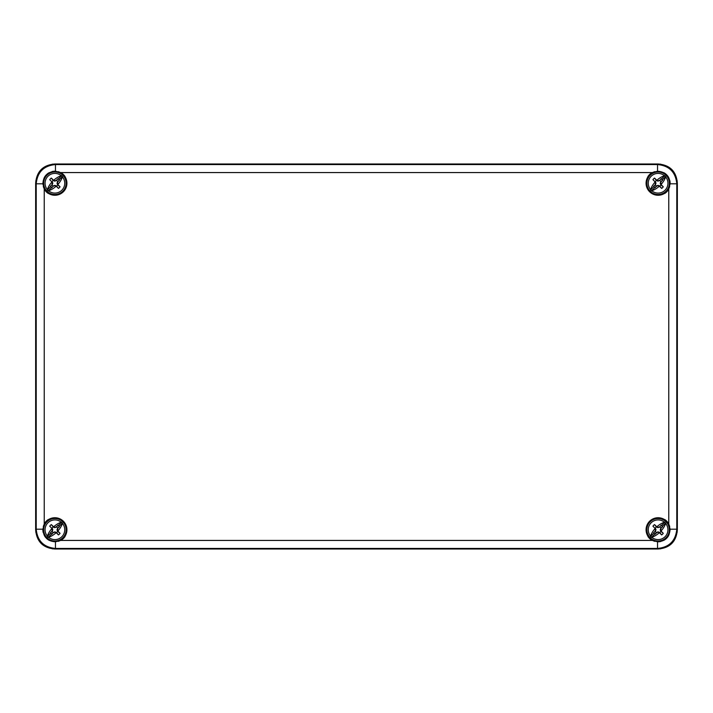 <?xml version="1.0" encoding="UTF-8"?>
<svg xmlns="http://www.w3.org/2000/svg" width="713" height="713" viewBox="0 0 713 713"><rect width="100%" height="100%" fill="white"/><g stroke="black" fill="none" stroke-linecap="round" stroke-linejoin="round"><path stroke-width="1.07" d="M43.992 188.312L43.992 185.906M43.992 180.576L43.992 178.17M64.847 176.191L64.847 178.027M64.847 188.455L64.847 190.014M648.153 190.014L648.153 188.455M648.153 178.027L648.153 176.191M669.008 178.17L669.008 180.576M669.008 185.906L669.008 188.312M64.847 522.986L64.847 524.545M64.847 534.973L64.847 536.809M43.992 534.83L43.992 532.424M43.992 527.094L43.992 524.688M669.008 524.688L669.008 527.094M669.008 532.424L669.008 534.83M648.153 536.809L648.153 534.973M648.153 524.545L648.153 522.986M52.423 548.85L660.577 548.85M35.81 180.763L35.81 532.237M660.577 164.15L52.423 164.15M677.19 532.237L677.19 180.763M668.134 523.128A12.032 12.032 0 0 1 668.767 524.198L670.122 529.198C669.498 537.174 665.3 541.363 657.538 541.782L652.538 540.427A12.032 12.032 0 0 1 651.468 539.794L651.352 539.91A12.192 12.192 0 0 1 647.948 536.506L648.064 536.39A12.032 12.032 0 0 1 664.73 519.724L664.846 519.608A12.192 12.192 0 0 1 668.25 523.012L668.134 523.128M61.532 539.794A12.032 12.032 0 0 1 60.462 540.427L55.462 541.782C47.664 541.327 43.475 537.139 42.878 529.198L44.233 524.198A12.032 12.032 0 0 1 44.866 523.128L44.75 523.012A12.192 12.192 0 0 1 48.154 519.608L48.27 519.724A12.032 12.032 0 0 1 64.936 536.39L65.052 536.506A12.192 12.192 0 0 1 61.648 539.91L61.532 539.794M44.866 189.872A12.032 12.032 0 0 1 44.233 188.802L42.878 183.802C43.333 176.004 47.521 171.815 55.462 171.218L60.462 172.573A12.032 12.032 0 0 1 61.532 173.206L61.648 173.09A12.192 12.192 0 0 1 65.052 176.494L64.936 176.61A12.032 12.032 0 0 1 48.27 193.276L48.154 193.392A12.192 12.192 0 0 1 44.75 189.988L44.866 189.872M651.468 173.206A12.032 12.032 0 0 1 652.538 172.573L657.538 171.218C665.514 171.842 669.703 176.04 670.122 183.802L668.767 188.802A12.032 12.032 0 0 1 668.134 189.872L668.25 189.988A12.192 12.192 0 0 1 664.846 193.392L664.73 193.276A12.032 12.032 0 0 1 648.064 176.61L647.948 176.494A12.192 12.192 0 0 1 651.352 173.09L651.468 173.206M669.703 526.586A12.032 12.032 0 0 0 668.767 524.198L668.767 188.802A12.032 12.032 0 0 0 669.703 186.414M670.122 183.651A12.032 12.032 0 0 0 669.819 180.532M668.651 177.457A12.032 12.032 0 0 0 666.708 174.828M666.209 174.355A12.032 12.032 0 0 0 664.061 172.796M654.926 171.637A12.032 12.032 0 0 0 652.538 172.573L60.462 172.573A12.032 12.032 0 0 0 58.074 171.637M664.73 193.276L664.151 192.697L664.73 193.276M55.4 171.218A12.032 12.032 0 0 0 52.138 171.53M48.974 172.769A12.032 12.032 0 0 0 47.147 174.043M46.318 174.801A12.032 12.032 0 0 0 44.366 177.439M43.297 186.414A12.032 12.032 0 0 0 44.233 188.802L44.233 524.198A12.032 12.032 0 0 0 43.297 526.586M48.849 192.697L48.27 193.276L48.849 192.697M42.878 529.26A12.032 12.032 0 0 0 43.19 532.522M44.429 535.686A12.032 12.032 0 0 0 45.703 537.513M46.461 538.342A12.032 12.032 0 0 0 49.099 540.294M58.074 541.363A12.032 12.032 0 0 0 60.462 540.427L652.538 540.427A12.032 12.032 0 0 0 654.926 541.363M48.27 519.724L48.849 520.303L48.27 519.724M657.689 541.782A12.032 12.032 0 0 0 660.808 541.479M663.883 540.311A12.032 12.032 0 0 0 666.512 538.368M666.985 537.869A12.032 12.032 0 0 0 668.544 535.721M664.151 520.303L664.73 519.724L664.151 520.303M670.122 529.198L676.789 529.198C675.648 540.891 669.231 547.308 657.538 548.449L657.538 541.782M677.35 529.759C676.37 541.613 669.953 548.03 658.099 549.01L54.901 549.01C43.047 548.03 36.63 541.613 35.65 529.759L35.65 183.241C36.63 171.387 43.047 164.97 54.901 163.99L658.099 163.99C669.953 164.97 676.37 171.387 677.35 183.241L677.35 529.759L676.789 529.198L676.789 183.802L670.122 183.802M657.538 171.218L657.538 164.551C669.231 165.692 675.648 172.109 676.789 183.802L677.35 183.241M42.878 183.802L36.211 183.802C37.352 172.109 43.769 165.692 55.462 164.551L55.462 171.218M55.462 541.782L55.462 548.449C43.769 547.308 37.352 540.891 36.211 529.198L42.878 529.198M659.659 532.451L659.454 532.771A17.326 0.909 45 0 0 661.673 534.919A6.283 6.283 0 0 0 663.259 533.333A17.326 0.909 -135 0 0 661.111 531.114L660.862 531.39A3.208 3.208 0 0 1 659.73 532.522L658.046 531.853L656.539 532.451L651.361 537.397L650.568 536.096A9.848 9.848 0 0 1 651.138 522.798A9.848 9.848 0 0 1 664.436 522.228L665.63 523.422A15.365 9.349 -45 0 1 661.067 530.989A17.264 0.9 69.3 0 1 661.111 531.114M659.454 532.771A17.264 0.9 -160.7 0 1 659.329 532.727A15.365 9.349 135 0 1 651.762 537.29L651.361 537.397M650.158 521.818A11.23 11.23 0 0 1 666.04 521.818A11.23 11.23 0 0 1 666.04 537.7A11.23 11.23 0 0 1 650.158 537.7A11.23 11.23 0 0 1 650.158 521.818A11.23 11.23 0 0 0 650.158 537.7A11.23 11.23 0 0 0 666.04 537.7M654.899 533.859L653.571 532.816L655.407 531.319L655.131 528.529A15.365 9.349 135 0 0 650.568 536.096M655.131 528.529A17.264 0.9 -110.7 0 1 655.087 528.404L652.939 526.185A17.326 0.909 45 0 0 655.087 528.404M664.436 522.228A15.365 9.349 -45 0 0 656.86 526.8A17.272 0.9 22.5 0 0 656.744 526.747A17.326 0.909 -135 0 0 654.525 524.599A6.283 6.283 0 0 0 652.939 526.185M660.862 531.39L663.259 533.333M661.673 534.919L659.73 532.522M655.336 528.128A3.208 3.208 0 0 1 656.468 526.996L657.903 527.656L659.73 526.996A3.208 3.208 0 0 1 660.862 528.128L660.193 529.812L660.791 531.319M654.525 524.599L656.468 526.996M659.73 526.996L661.156 525.231L662.627 526.702L660.862 528.128M655.336 531.39A3.208 3.208 0 0 0 656.468 532.522M655.407 531.319L656.005 529.706L655.407 528.199M661.156 525.231L659.65 527.076M656.86 526.8L657.912 527.317L659.525 526.862M655.202 531.185L653.571 532.816M660.791 528.199L661.067 530.989M660.996 528.333L662.627 526.702M659.329 532.727L658.046 532.183L656.673 532.656L655.042 534.287M62.432 523.422A9.848 9.848 0 0 1 61.862 536.72A9.848 9.848 0 0 1 48.564 537.29A15.365 9.349 135 0 0 56.131 532.727A17.264 0.9 -160.7 0 0 56.256 532.771A17.326 0.909 45 0 0 58.475 534.919A6.283 6.283 0 0 0 60.061 533.333A17.326 0.909 -135 0 0 57.913 531.114L57.664 531.39A3.208 3.208 0 0 1 56.532 532.522L54.848 531.853L53.341 532.451L48.163 537.397L47.37 536.096A9.848 9.848 0 0 1 47.94 522.798A9.848 9.848 0 0 1 61.238 522.228L62.432 523.422A15.365 9.349 -45 0 1 57.869 530.989A17.264 0.9 69.3 0 1 57.913 531.114M46.96 521.818A11.23 11.23 0 0 1 62.842 521.818A11.23 11.23 0 0 1 62.842 537.7A11.23 11.23 0 0 1 46.96 537.7A11.23 11.23 0 0 1 46.96 521.818A11.23 11.23 0 0 1 62.842 521.818A11.23 11.23 0 0 1 62.842 537.7M51.701 533.859L50.373 532.816L52.209 531.319L51.933 528.529A15.365 9.349 135 0 0 47.37 536.096M51.933 528.529A17.264 0.9 -110.7 0 1 51.889 528.404L49.741 526.185A17.326 0.909 45 0 0 51.889 528.404M52.138 528.128A3.208 3.208 0 0 1 53.27 526.996L53.546 526.747A17.326 0.909 -135 0 0 51.327 524.599A6.283 6.283 0 0 0 49.741 526.185M53.546 526.747A17.272 0.9 22.5 0 1 53.662 526.8A15.365 9.349 -45 0 1 61.238 522.228M57.664 531.39L60.061 533.333M58.475 534.919L56.532 532.522M53.332 527.059L54.705 527.656L56.532 526.996A3.208 3.208 0 0 1 57.664 528.128L56.995 529.812L57.593 531.319M51.327 524.599L53.27 526.996M56.532 526.996L57.958 525.231L59.429 526.702L57.664 528.128M52.138 531.39A3.208 3.208 0 0 0 53.27 532.522M52.209 531.319L52.807 529.706L52.209 528.199M53.662 526.8L54.714 527.317L56.327 526.862L57.958 525.231M52.004 531.185L50.373 532.816M57.593 528.199L57.869 530.989M57.798 528.333L59.429 526.702M51.844 534.287L53.341 532.451M56.131 532.727L54.848 532.183L53.475 532.656M62.432 176.904A9.848 9.848 0 0 1 61.862 190.202A9.848 9.848 0 0 1 48.564 190.772A15.365 9.349 135 0 0 56.131 186.209A17.264 0.9 -160.7 0 0 56.256 186.253A17.326 0.909 45 0 0 58.475 188.401A6.283 6.283 0 0 0 60.061 186.815A17.326 0.909 -135 0 0 57.913 184.596L57.664 184.872A3.208 3.208 0 0 1 56.532 186.004L54.848 185.335L53.341 185.933L48.163 190.879L47.37 189.578A9.848 9.848 0 0 1 47.94 176.28A9.848 9.848 0 0 1 61.238 175.71L62.432 176.904A15.365 9.349 -45 0 1 57.869 184.471A17.264 0.9 69.3 0 1 57.913 184.596M46.96 175.3A11.23 11.23 0 0 1 62.842 175.3A11.23 11.23 0 0 1 62.842 191.182A11.23 11.23 0 0 1 46.96 191.182A11.23 11.23 0 0 1 46.96 175.3A11.23 11.23 0 0 1 62.842 175.3A11.23 11.23 0 0 1 62.842 191.182M51.701 187.341L50.373 186.298L52.209 184.801L51.933 182.011A15.365 9.349 135 0 0 47.37 189.578M51.933 182.011A17.264 0.9 -110.7 0 1 51.889 181.886L49.741 179.667A17.326 0.909 45 0 0 51.889 181.886M52.138 181.61A3.208 3.208 0 0 1 53.27 180.478L53.546 180.229A17.326 0.909 -135 0 0 51.327 178.081A6.283 6.283 0 0 0 49.741 179.667M53.546 180.229A17.272 0.9 22.5 0 1 53.662 180.282A15.365 9.349 -45 0 1 61.238 175.71M57.664 184.872L60.061 186.815M58.475 188.401L56.532 186.004M53.332 180.541L54.705 181.138L56.532 180.478A3.208 3.208 0 0 1 57.664 181.61L56.995 183.294L57.593 184.801M51.327 178.081L53.27 180.478M56.532 180.478L57.958 178.713L59.429 180.184L57.664 181.61M52.138 184.872A3.208 3.208 0 0 0 53.27 186.004M52.209 184.801L52.807 183.188L52.209 181.681M53.662 180.282L54.714 180.799L56.327 180.344L57.958 178.713M52.004 184.667L50.373 186.298M57.593 181.681L57.869 184.471M57.798 181.815L59.429 180.184M51.844 187.769L53.341 185.933M56.131 186.209L54.848 185.665L53.475 186.138M659.659 185.933L659.454 186.253A17.326 0.909 45 0 0 661.673 188.401A6.283 6.283 0 0 0 663.259 186.815A17.326 0.909 -135 0 0 661.111 184.596L660.862 184.872A3.208 3.208 0 0 1 659.73 186.004L658.046 185.335L656.539 185.933L651.361 190.879L650.568 189.578A9.848 9.848 0 0 1 651.138 176.28A9.848 9.848 0 0 1 664.436 175.71L665.63 176.904A15.365 9.349 -45 0 1 661.067 184.471A17.264 0.9 69.3 0 1 661.111 184.596M659.454 186.253A17.264 0.9 -160.7 0 1 659.329 186.209A15.365 9.349 135 0 1 651.762 190.772L651.361 190.879M650.158 175.3A11.23 11.23 0 0 1 666.04 175.3A11.23 11.23 0 0 1 666.04 191.182A11.23 11.23 0 0 1 650.158 191.182A11.23 11.23 0 0 1 650.158 175.3A11.23 11.23 0 0 0 650.158 191.182A11.23 11.23 0 0 0 666.04 191.182M654.899 187.341L653.571 186.298L655.407 184.801L655.131 182.011A15.365 9.349 135 0 0 650.568 189.578M655.131 182.011A17.264 0.9 -110.7 0 1 655.087 181.886L652.939 179.667A17.326 0.909 45 0 0 655.087 181.886M664.436 175.71A15.365 9.349 -45 0 0 656.86 180.282A17.272 0.9 22.5 0 0 656.744 180.229A17.326 0.909 -135 0 0 654.525 178.081A6.283 6.283 0 0 0 652.939 179.667M660.862 184.872L663.259 186.815M661.673 188.401L659.73 186.004M655.336 181.61A3.208 3.208 0 0 1 656.468 180.478L657.903 181.138L659.73 180.478A3.208 3.208 0 0 1 660.862 181.61L660.193 183.294L660.791 184.801M654.525 178.081L656.468 180.478M659.73 180.478L661.156 178.713L662.627 180.184L660.862 181.61M655.336 184.872A3.208 3.208 0 0 0 656.468 186.004M655.407 184.801L656.005 183.188L655.407 181.681M661.156 178.713L659.65 180.558M656.86 180.282L657.912 180.799L659.525 180.344M655.202 184.667L653.571 186.298M660.791 181.681L661.067 184.471M660.996 181.815L662.627 180.184M659.329 186.209L658.046 185.665L656.673 186.138L655.042 187.769M658.099 163.99L657.538 164.551L55.462 164.551L54.901 163.99M35.65 183.241L36.211 183.802L36.211 529.198L35.65 529.759M54.901 549.01L55.462 548.449L657.538 548.449L658.099 549.01M665.63 523.422A9.848 9.848 0 0 1 665.06 536.72A9.848 9.848 0 0 1 651.762 537.29M664.837 522.121L661.299 525.659M653.999 532.959L650.461 536.497M665.737 523.021L662.199 526.559M61.639 522.121L58.101 525.659M50.801 532.959L47.263 536.497M62.539 523.021L59.001 526.559M61.639 175.603L58.101 179.141M50.801 186.441L47.263 189.979M62.539 176.503L59.001 180.041M665.63 176.904A9.848 9.848 0 0 1 665.06 190.202A9.848 9.848 0 0 1 651.762 190.772M664.837 175.603L661.299 179.141M653.999 186.441L650.461 189.979M665.737 176.503L662.199 180.041"/></g></svg>
